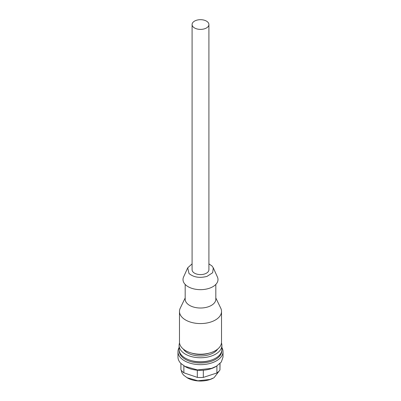 <?xml version="1.0" encoding="UTF-8"?>
<svg xmlns="http://www.w3.org/2000/svg" width="401" height="401" viewBox="0 0 401 401"><rect width="100%" height="100%" fill="white"/><g stroke="black" fill="none" stroke-linecap="round" stroke-linejoin="round"><path stroke-width="0.6" d="M192.089 24.536L192.089 269.748A8.411 4.857 0 0 0 194.555 273.181A8.411 4.857 0 0 0 203.718 274.234A8.411 4.857 0 0 0 208.911 269.748L208.911 24.536A8.411 4.857 0 0 0 206.445 21.103A8.411 4.857 0 0 0 197.282 20.05A8.411 4.857 0 0 0 192.089 24.536A8.411 4.857 0 0 0 194.555 27.97A8.411 4.857 0 0 0 203.718 29.022A8.411 4.857 0 0 0 208.911 24.536M208.911 263.863L211.999 265.993L213.287 267.828L212.665 272.725L207.006 276.389C199.638 278.279 193.633 277.317 189.001 273.507L187.713 267.828L192.089 263.863M213.287 267.828L217.427 277.016A17.494 10.1 180 0 1 209.116 288.349A17.494 10.1 180 0 1 185.272 284.53A17.494 10.1 180 0 1 183.568 277.016L187.713 267.828M185.182 284.439L185.182 299.176A15.318 8.842 -0 0 0 187.167 303.527A15.318 8.842 -0 0 0 208.044 306.87A15.318 8.842 -0 0 0 215.818 299.176L215.818 284.439M215.818 297.963L220.75 308.174A21.022 12.135 180 0 1 221.522 311.437A21.022 12.135 180 0 1 210.851 321.998A21.022 12.135 180 0 1 179.478 311.437A21.022 12.135 180 0 1 180.25 308.174L185.182 297.963M221.522 311.437L221.522 342.088A21.022 12.135 180 0 1 210.851 352.649A21.022 12.135 180 0 1 179.478 342.088L179.478 311.437M209.397 353.086A17.268 9.97 180 0 1 209.001 353.216A17.268 9.97 180 0 1 191.598 353.086M217.663 349.096A18.321 10.576 180 0 1 209.522 354.604A18.321 10.576 180 0 1 183.337 349.096M210.059 360.499A19.519 11.268 180 0 1 190.941 360.499M221.818 350.494A21.323 12.311 180 0 1 211.001 361.386A21.323 12.311 180 0 1 189.628 361.261A21.323 12.311 180 0 1 179.177 350.494M221.898 347.592A22.526 13.002 180 0 1 223.026 351.652A22.526 13.002 180 0 1 211.593 362.97A22.526 13.002 180 0 1 177.974 351.652A22.526 13.002 180 0 1 179.102 347.592M216.425 366.238L215.578 366.73A21.323 12.311 -0 0 1 211.001 368.74A21.323 12.311 -0 0 1 185.422 366.73L180.896 363.446A22.526 13.002 180 0 1 177.974 357.045L177.974 351.652M184.57 366.243L197.462 369.933L211.593 368.364L216.43 366.238L221.307 362.023L223.026 357.045L223.026 351.652M183.869 365.817L183.869 372.805L197.317 377.381L197.317 370.198M180.911 363.466L180.911 369.787A21.022 12.135 180 0 0 183.869 372.805M219.954 363.602L219.954 369.988L220.049 363.501M216.906 365.958L216.906 372.975A21.022 12.135 180 0 0 219.954 369.988M203.322 370.228L203.322 377.411L216.906 372.975M203.322 377.411A21.022 12.135 180 0 1 197.317 377.381M186.906 377.642L197.909 380.79L209.964 379.456L213.668 377.887A18.621 10.752 -0 0 1 209.668 379.642A18.621 10.752 -0 0 1 187.332 377.887L183.773 375.261A19.223 11.098 180 0 1 181.302 370.329M214.094 377.642L219.698 370.329M179.102 345.396L179.102 349.441A21.398 12.356 -0 0 0 181.874 355.527A21.398 12.356 -0 0 0 205.949 361.391A21.398 12.356 -0 0 0 221.898 349.441L221.898 345.396A21.398 12.356 180 0 1 205.949 357.346A21.398 12.356 180 0 1 181.874 351.482A21.398 12.356 180 0 1 179.102 345.396A21.398 12.356 180 0 1 179.528 342.94M221.472 342.94A21.398 12.356 180 0 1 221.898 345.396"/></g></svg>
